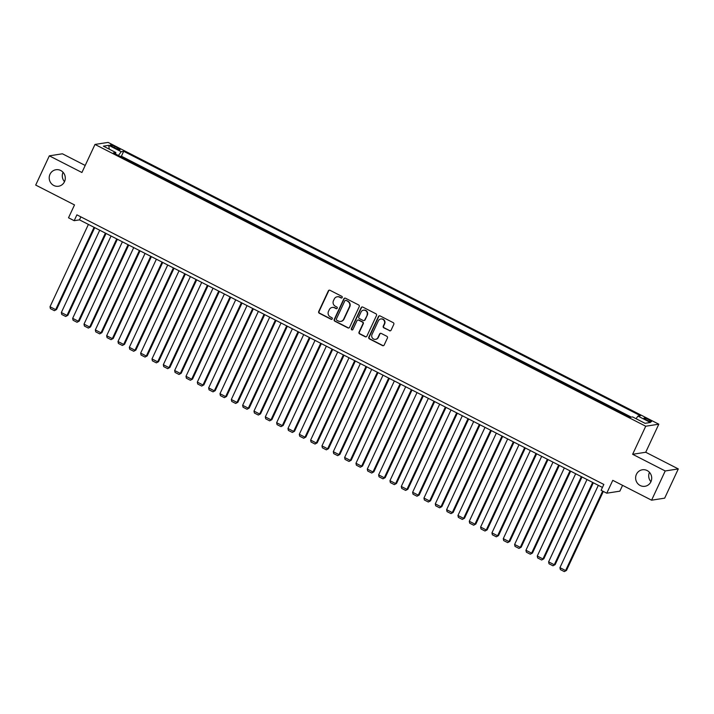 <?xml version="1.0" encoding="UTF-8"?>
<svg xmlns="http://www.w3.org/2000/svg" width="714" height="714" viewBox="0 0 714 714"><rect width="100%" height="100%" fill="white"/><g stroke="black" fill="none" stroke-linecap="round" stroke-linejoin="round"><path stroke-width="1.07" d="M342.211 297.542A0.901 0.866 -98.9 0 0 341.81 296.337L329.993 290.295A1.285 1.232 -98.9 0 0 328.342 290.866L318.712 311.527A1.285 1.232 -98.9 0 0 319.283 313.25L331.109 319.292A0.901 0.866 -98.9 0 0 332.26 318.89A0.901 0.866 -98.9 0 0 331.849 317.685L330.323 316.9A4.105 3.945 -98.9 0 1 328.476 311.411L329.279 309.689A4.105 3.945 -98.9 0 1 334.554 307.832L336.08 308.618A0.901 0.866 -98.9 0 0 337.231 308.216A0.901 0.866 -98.9 0 0 336.829 307.011L335.303 306.226A4.105 3.945 -98.9 0 1 333.456 300.737L334.259 299.014A4.105 3.945 -98.9 0 1 339.534 297.167L341.06 297.943A0.901 0.866 -98.9 0 0 342.211 297.542M636.415 474.328A8.363 8.041 -98.9 0 0 644.956 486.296A8.363 8.041 -98.9 0 0 650.115 473.123A8.363 8.041 -98.9 0 0 636.415 474.328M649.481 472.329A8.363 8.041 -98.9 0 0 650.945 481.709M49.998 174.278A8.363 8.041 -98.9 0 0 58.53 186.247A8.363 8.041 -98.9 0 0 63.698 173.074A8.363 8.041 -98.9 0 0 49.998 174.278M63.055 172.279A8.363 8.041 -98.9 0 0 64.519 181.659M648.856 419.689A4.177 0.652 25 0 0 643.939 418.101A4.177 0.652 25 0 0 646.598 420.046A4.177 0.652 25 0 0 651.516 421.635A4.177 0.652 25 0 0 648.856 419.689M389.451 330.734A1.285 1.232 -98.9 0 0 391.102 330.163L393.798 324.361A1.285 1.232 -98.9 0 0 393.227 322.648L380.098 315.927A1.285 1.232 -98.9 0 0 378.456 316.507L368.817 337.169A1.285 1.232 -98.9 0 0 369.397 338.882L382.517 345.603A1.285 1.232 -98.9 0 0 384.168 345.023L387.434 338.017A1.285 1.232 -98.9 0 0 386.854 336.303L381.24 333.429A1.285 1.232 -98.9 0 0 379.589 334.009L377.974 337.481A3.427 3.302 -98.9 0 1 372.351 337.972A3.427 3.302 -98.9 0 1 372.021 334.438L378.366 320.836A3.427 3.302 -98.9 0 1 383.98 320.336A3.427 3.302 -98.9 0 1 384.31 323.879L383.257 326.146A1.285 1.232 -98.9 0 0 383.837 327.86L389.808 330.68A1.285 1.232 -98.9 0 0 390.362 330.814M85.198 165.452L62.413 153.796L49.328 155.839L35.7 185.069L74.515 204.927L68.517 217.788L74.176 220.688L76.907 214.843L603.839 484.449L601.108 490.295L606.775 493.195L619.859 491.161L622.572 485.35M665.216 470.963L678.3 468.919L645.724 452.257L632.64 454.291L665.216 470.963L651.587 500.193L612.773 480.335L606.775 493.195M632.64 454.291L645.724 426.231L94.998 144.442L108.082 142.398L658.808 424.187L645.724 426.231M49.328 155.839L81.914 172.502L94.998 144.442M359.213 306.663A1.285 1.232 -98.9 0 0 358.633 304.949L345.505 298.229A1.285 1.232 -98.9 0 0 343.862 298.809L334.223 319.47A1.285 1.232 -98.9 0 0 334.804 321.184L347.932 327.904A1.285 1.232 -98.9 0 0 349.574 327.324L359.213 306.663M362.801 307.082L375.93 313.794A1.285 1.232 -98.9 0 1 376.501 315.517L366.871 336.169A1.285 1.232 -98.9 0 1 365.22 336.749L359.606 333.875A1.285 1.232 -98.9 0 1 359.026 332.162L362.935 323.781A1.285 1.232 -98.9 0 0 362.364 322.068L358.633 320.158A1.285 1.232 -98.9 0 0 356.982 320.738L352.921 329.457A0.901 0.866 -98.9 0 1 351.449 329.591A0.901 0.866 -98.9 0 1 351.359 328.663L361.159 307.663A1.285 1.232 -98.9 0 1 362.801 307.082M678.3 468.919L664.672 498.158L651.587 500.193M625.598 415.012L618.824 411.523M614.263 409.211L607.489 405.731M602.928 403.41L596.163 399.929M591.603 397.618L584.828 394.137M580.268 391.816L573.494 388.354M568.933 386.015L562.159 382.552M557.607 380.223L550.824 376.751M546.272 374.422L539.498 370.959M534.938 368.629L528.164 365.157M523.612 362.828L516.811 359.347M512.304 357.027L505.476 353.546M500.969 351.226L494.142 347.754M489.643 345.424L482.816 341.952M478.309 339.632L471.481 336.16M466.974 333.831L460.146 330.359M455.621 328.038L448.847 324.558M444.286 322.237L437.512 318.756M432.952 316.445L426.187 312.955M421.626 310.644L414.843 307.181M410.291 304.842L403.508 301.379M398.956 299.05L392.182 295.578M387.631 293.249L380.848 289.786M376.296 287.447L369.522 283.967M364.961 281.655L358.16 278.174M353.662 275.854L346.834 272.373M342.327 270.053L335.5 266.581M330.993 264.251L324.165 260.78M319.667 258.459L312.839 254.978M308.332 252.658L301.504 249.186M296.997 246.857L290.17 243.385M285.636 241.064L278.871 237.583M274.31 235.272L267.536 231.782M262.975 229.471L256.21 225.99M251.64 223.669L244.866 220.207M240.315 217.877L233.532 214.405M228.98 212.076L222.206 208.613M217.645 206.275L210.88 202.794M206.319 200.482L199.545 197.002M194.984 194.681L188.184 191.2M183.65 188.88L176.858 185.408M172.351 183.079L165.523 179.607M161.016 177.286L154.188 173.805M149.69 171.485L142.862 168.013M138.355 165.684L131.528 162.212M112.785 146.888L115.275 148.164A4.052 0.634 25 0 0 120.05 149.708A4.052 0.634 25 0 0 117.471 147.825L114.981 146.548A4.052 0.634 25 0 0 110.215 145.004A4.052 0.634 25 0 0 112.785 146.888M636.04 418.699L637.959 416.092L640.431 415.709L123.7 151.314L121.219 151.698L118.426 155.509M637.959 416.092L650.418 422.474L645.045 423.313L632.577 416.931L630.105 417.315L113.374 152.921L115.847 152.537L103.387 146.165L108.76 145.326L121.219 151.698M631.319 417.128L121.407 156.223L120.22 156.411L126.994 159.891M645.724 452.257L658.808 424.187M74.176 220.688L79.486 219.858L602.446 487.439M80.878 216.869L79.486 219.858M121.407 156.223L123.7 151.314M115.588 154.054L115.847 152.537M109.26 149.164L108.76 145.326M341.747 297.979A0.901 0.866 -98.9 0 1 341.417 297.89L339.882 297.104A4.105 3.945 -98.9 0 0 337.365 296.756M332.385 307.431A4.105 3.945 -98.9 0 1 334.902 307.779L336.437 308.564A0.901 0.866 -98.9 0 0 336.767 308.653M329.44 290.161A1.285 1.232 -98.9 0 0 328.699 290.812L319.06 311.474A1.285 1.232 -98.9 0 0 319.64 313.187L331.457 319.238A0.901 0.866 -98.9 0 0 331.787 319.328M344.951 298.095A1.285 1.232 -98.9 0 0 344.21 298.755L334.58 319.417A1.285 1.232 -98.9 0 0 335.161 321.13L348.28 327.842A1.285 1.232 -98.9 0 0 348.834 327.976M345.978 300.46A0.901 0.866 -98.9 0 0 344.826 300.871L336.374 319.006A0.901 0.866 -98.9 0 0 336.776 320.202L338.391 321.032A4.105 3.945 -98.9 0 0 343.657 319.176L349.441 306.779A4.105 3.945 -98.9 0 0 347.593 301.29L346.335 300.407A0.901 0.866 -98.9 0 0 345.647 300.371M340.908 321.38A4.105 3.945 -98.9 0 0 344.014 319.122L343.657 319.176M346.335 300.407L347.95 301.237A4.105 3.945 -98.9 0 1 349.798 306.725L344.014 319.122M358.08 320.024A1.285 1.232 -98.9 0 1 358.99 320.104L362.712 322.014A1.285 1.232 -98.9 0 1 363.292 323.728L359.383 332.108A1.285 1.232 -98.9 0 0 359.963 333.822L365.577 336.696A1.285 1.232 -98.9 0 0 366.13 336.829M362.248 306.949A1.285 1.232 -98.9 0 0 361.507 307.6L351.716 328.61A0.901 0.866 -98.9 0 0 352.448 329.904M366.987 315.088A3.427 3.302 -98.9 0 0 363.488 310.179A3.427 3.302 -98.9 0 0 361.043 312.045L358.803 316.837A1.285 1.232 -98.9 0 0 359.383 318.551L363.105 320.461A1.285 1.232 -98.9 0 0 364.756 319.881L367.344 315.035A3.427 3.302 -98.9 0 0 363.667 310.153M364.015 320.532A1.285 1.232 -98.9 0 0 365.113 319.827L364.756 319.881M367.344 315.035L365.113 319.827M380.99 318.944A3.427 3.302 -98.9 0 1 384.667 323.826L383.614 326.093A1.285 1.232 -98.9 0 0 384.186 327.806L389.808 330.68M375.698 339.311A3.427 3.302 -98.9 0 0 378.322 337.427L377.974 337.481M380.687 333.295A1.285 1.232 -98.9 0 0 379.946 333.956L378.322 337.427M379.545 315.793A1.285 1.232 -98.9 0 0 378.804 316.454L369.174 337.115A1.285 1.232 -98.9 0 0 369.745 338.829L382.874 345.549A1.285 1.232 -98.9 0 0 383.427 345.683M94.061 227.32L55.674 309.635L50.007 306.743L88.393 224.419M56.558 309.501L54.38 310.679L56.558 309.501L94.721 227.659M54.38 310.679L50.408 308.653L50.007 306.743M105.386 233.112L67 315.436L61.342 312.536L99.728 230.22M67.884 315.302L65.706 316.481L67.884 315.302L106.056 233.451M65.706 316.481L61.743 314.455L61.342 312.536M116.721 238.913L78.335 321.238L72.667 318.337L111.054 236.013M79.218 321.095L77.041 322.282L79.218 321.095L117.382 239.252M77.041 322.282L73.078 320.247L72.667 318.337M128.056 244.715L89.669 327.03L84.002 324.138L122.389 241.814M90.553 326.896L88.375 328.074L90.553 326.896L128.716 245.054M88.375 328.074L84.404 326.048L84.002 324.138M139.382 250.507L100.995 332.831L95.337 329.93L133.723 247.615M101.879 332.697L99.701 333.875L101.879 332.697L140.051 250.846M99.701 333.875L95.738 331.849L95.337 329.93M150.716 256.308L112.33 338.632L106.663 335.732L145.049 253.408M113.214 338.49L111.036 339.677L113.214 338.49L151.377 256.647M111.036 339.677L107.073 337.642L106.663 335.732M162.051 262.109L123.665 344.425L117.997 341.524L156.384 259.209M124.548 344.291L122.371 345.469L124.548 344.291L162.712 262.449M122.371 345.469L118.399 343.443L117.997 341.524M173.386 267.902L134.991 350.226L129.332 347.325L167.719 265.001M135.874 350.092L133.705 351.27L135.874 350.092L174.046 268.241M133.705 351.27L129.734 349.244L129.332 347.325M184.712 273.703L146.325 356.027L140.658 353.127L179.044 270.802M147.209 355.884L145.031 357.071L147.209 355.884L185.372 274.042M145.031 357.071L141.069 355.036L140.658 353.127M196.047 279.504L157.66 361.819L151.993 358.919L190.379 276.604M158.544 361.686L156.366 362.864L158.544 361.686L196.707 279.843M156.366 362.864L152.394 360.838L151.993 358.919M207.381 285.297L168.986 367.621L163.327 364.72L201.714 282.396M169.878 367.478L167.701 368.665L169.878 367.478L208.042 285.636M167.701 368.665L163.729 366.63L163.327 364.72M218.707 291.098L180.321 373.422L174.653 370.521L213.04 288.197M181.204 373.279L179.027 374.466L181.204 373.279L219.368 291.437M179.027 374.466L175.064 372.431L174.653 370.521M230.042 296.899L191.655 379.214L185.988 376.314L224.374 293.998M192.539 379.08L190.361 380.259L192.539 379.08L230.702 297.229M190.361 380.259L186.39 378.233L185.988 376.314M241.377 302.691L202.981 385.016L197.323 382.115L235.709 299.791M203.874 384.873L201.696 386.06L203.874 384.873L242.037 303.031M201.696 386.06L197.724 384.025L197.323 382.115M252.702 308.493L214.316 390.808L208.649 387.916L247.035 305.592M215.2 390.674L213.022 391.852L215.2 390.674L253.363 308.832M213.022 391.852L209.059 389.826L208.649 387.916M264.037 314.285L225.651 396.609L219.983 393.709L258.37 311.393M226.534 396.475L224.357 397.653L226.534 396.475L264.698 314.624M224.357 397.653L220.394 395.627L219.983 393.709M275.372 320.086L236.986 402.41L231.318 399.51L269.705 317.186M237.869 402.268L235.691 403.455L237.869 402.268L276.032 320.425M235.691 403.455L231.72 401.42L231.318 399.51M286.698 325.887L248.311 408.203L242.644 405.311L281.03 322.987M249.195 408.069L247.017 409.247L249.195 408.069L287.358 326.227M247.017 409.247L243.055 407.221L242.644 405.311M298.033 331.68L259.646 414.004L253.979 411.103L292.365 328.788M260.53 413.87L258.352 415.048L260.53 413.87L298.693 332.019M258.352 415.048L254.389 413.022L253.979 411.103M309.367 337.481L270.981 419.805L265.313 416.905L303.7 334.58M271.864 419.662L269.687 420.849L271.864 419.662L310.028 337.82M269.687 420.849L265.715 418.815L265.313 416.905M320.693 343.282L282.307 425.598L276.639 422.706L315.026 340.382M283.19 425.464L281.013 426.642L283.19 425.464L321.354 343.621M281.013 426.642L277.05 424.616L276.639 422.706M332.028 349.075L293.641 431.399L287.974 428.498L326.36 346.183M294.525 431.265L292.347 432.443L294.525 431.265L332.688 349.414M292.347 432.443L288.385 430.417L287.974 428.498M343.363 354.876L304.976 437.2L299.309 434.299L337.695 351.975M305.86 437.057L303.682 438.244L305.86 437.057L344.023 355.215M303.682 438.244L299.71 436.209L299.309 434.299M354.688 360.677L316.302 442.992L310.635 440.092L349.021 357.776M317.186 442.858L315.008 444.037L317.186 442.858L355.349 361.016M315.008 444.037L311.045 442.011L310.635 440.092M366.023 366.469L327.637 448.794L321.969 445.893L360.356 363.569M328.52 448.66L326.343 449.838L328.52 448.66L366.684 366.809M326.343 449.838L322.38 447.812L321.969 445.893M377.358 372.271L338.971 454.595L333.304 451.694L371.691 369.37M339.855 454.452L337.677 455.639L339.855 454.452L378.018 372.61M337.677 455.639L333.706 453.604L333.304 451.694M388.684 378.072L350.297 460.387L344.63 457.487L383.016 375.171M351.181 460.253L349.003 461.431L351.181 460.253L389.344 378.411M349.003 461.431L345.041 459.405L344.63 457.487M400.018 383.864L361.632 466.188L355.965 463.288L394.351 380.964M362.516 466.046L360.338 467.233L362.516 466.046L400.679 384.203M360.338 467.233L356.375 465.198L355.965 463.288M411.353 389.666L372.967 471.99L367.299 469.089L405.686 386.765M373.85 471.847L371.673 473.034L373.85 471.847L412.014 390.005M371.673 473.034L367.701 470.999L367.299 469.089M422.679 395.467L384.293 477.782L378.625 474.881L417.021 392.566M385.176 477.648L382.999 478.826L385.176 477.648L423.348 395.797M382.999 478.826L379.036 476.8L378.625 474.881M434.014 401.259L395.627 483.583L389.96 480.683L428.346 398.358M396.511 483.44L394.333 484.627L396.511 483.44L434.674 401.598M394.333 484.627L390.371 482.593L389.96 480.683M445.349 407.06L406.962 489.376L401.295 486.484L439.681 404.16M407.846 489.242L405.668 490.42L407.846 489.242L446.009 407.399M405.668 490.42L401.696 488.394L401.295 486.484M456.674 412.853L418.288 495.177L412.621 492.276L451.016 409.961M419.172 495.043L416.994 496.221L419.172 495.043L457.344 413.192M416.994 496.221L413.031 494.195L412.621 492.276M468.009 418.654L429.623 500.978L423.955 498.077L462.342 415.753M430.506 500.835L428.329 502.022L430.506 500.835L468.67 418.993M428.329 502.022L424.366 499.987L423.955 498.077M479.344 424.455L440.957 506.77L435.29 503.879L473.677 421.555M441.841 506.637L439.663 507.815L441.841 506.637L480.004 424.794M439.663 507.815L435.692 505.789L435.29 503.879M490.67 430.247L452.283 512.572L446.616 509.671L485.011 427.356M453.167 512.438L450.989 513.616L453.167 512.438L491.339 430.587M450.989 513.616L447.026 511.59L446.616 509.671M502.004 436.049L463.618 518.373L457.951 515.472L496.337 433.148M464.502 518.23L462.324 519.417L464.502 518.23L502.665 436.388M462.324 519.417L458.361 517.382L457.951 515.472M513.339 441.85L474.953 524.165L469.285 521.274L507.672 438.949M475.836 524.031L473.659 525.209L475.836 524.031L514 442.189M473.659 525.209L469.687 523.183L469.285 521.274M524.665 447.642L486.279 529.966L480.611 527.066L519.007 444.751M487.162 529.833L484.984 531.011L487.162 529.833L525.334 447.981M484.984 531.011L481.022 528.985L480.611 527.066M536 453.444L497.613 535.768L491.946 532.867L530.332 450.543M498.497 535.625L496.319 536.812L498.497 535.625L536.66 453.783M496.319 536.812L492.357 534.777L491.946 532.867M547.335 459.245L508.948 541.56L503.281 538.659L541.667 456.344M509.832 541.426L507.654 542.604L509.832 541.426L547.995 459.584M507.654 542.604L503.682 540.578L503.281 538.659M558.66 465.037L520.274 547.361L514.615 544.461L553.002 462.136M521.158 547.227L518.98 548.406L521.158 547.227L559.33 465.376M518.98 548.406L515.017 546.38L514.615 544.461M569.995 470.838L531.609 553.163L525.941 550.262L564.328 467.938M532.492 553.02L530.315 554.207L532.492 553.02L570.656 471.178M530.315 554.207L526.352 552.172L525.941 550.262M581.33 476.64L542.943 558.955L537.276 556.054L575.663 473.739M543.827 558.821L541.649 559.999L543.827 558.821L581.99 476.979M541.649 559.999L537.678 557.973L537.276 556.054M592.656 482.432L554.269 564.756L548.611 561.856L586.997 479.531M555.153 564.613L552.975 565.8L555.153 564.613L593.325 482.771M552.975 565.8L549.012 563.765L548.611 561.856M602.661 491.089L565.604 570.557L559.937 567.657L598.323 485.333M566.488 570.415L564.31 571.602L566.488 570.415L603.321 491.428M564.31 571.602L560.347 569.567L559.937 567.657M114.427 147.727L114.981 146.548M116.953 148.94L117.471 147.825"/></g></svg>
